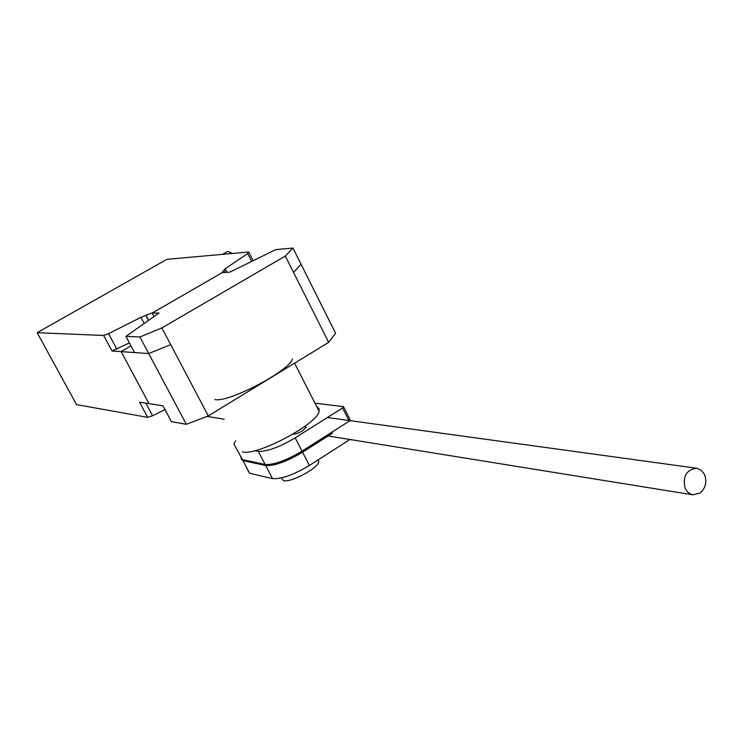 <?xml version="1.0" encoding="UTF-8"?>
<svg xmlns="http://www.w3.org/2000/svg" width="743" height="743" viewBox="0 0 743 743"><rect width="100%" height="100%" fill="white"/><g stroke="black" fill="none" stroke-linecap="round" stroke-linejoin="round"><path stroke-width="1.11" d="M247.67 470.17L249.592 473.245L272.532 478.622C281.281 479.254 293.569 474.861 309.394 465.452L349.934 439.494M332.483 433.197L302.577 452.208C286.696 461.598 274.408 466.047 265.706 465.545L242.933 460.586L249.592 473.245M242.933 460.586L241.029 458.793M265.706 465.545L272.532 478.622M302.577 452.208L309.394 465.452M292.965 434.163L292.965 434.163C295.027 434.441 298.194 433.336 302.457 430.829L306.237 427.336L304.723 426.463M314.958 403.17L343.48 406.607L350.129 419.786L349.609 420.584M240.537 456.601L242.404 459.573L265.158 464.505C273.861 464.988 286.148 460.539 302.029 451.15L349.229 421.16M235.596 440.878L233.896 443.98L242.404 459.573M343.48 406.607L342.56 407.963L295.175 437.85C279.238 447.221 266.951 451.725 258.295 451.363L265.158 464.505M258.295 451.363L254.849 450.676M295.175 437.85L302.029 451.15M342.56 407.963L348.894 420.482M704.559 474.628C707.113 481.975 705.627 488.095 700.101 492.99L692.838 494.829L691.482 494.494L687.832 492.275L685.195 488.513C682.483 476.402 686.328 469.65 696.739 468.248L701.308 470.3L704.559 474.628M318.245 459.787L318.821 461.719C318.218 468.192 290.457 483.024 283.399 480.628L281.606 478.251M292.965 248.051L275.904 249.574L229.801 272.142L222.324 272.597L152.194 313.054L159.002 313.054L125.929 336.403L134.557 352.553L148.721 353.538L121.137 351.625L149.018 403.653L162.996 405.827L171.429 421.625L186.344 424.309L208.291 415.922L328.666 342.347L335.595 333.263L301.045 264.211L293.55 272.43L301.045 264.202L292.965 248.051L285.34 256.075L293.559 272.43M125.929 336.403L139.916 336.978L148.721 353.538L170.686 344.613L148.721 353.538L186.344 424.309M37.15 332.688L166.896 259.326L248.701 252.007L247.66 253.577L225.222 268.752L221.572 273.034L152.974 312.608L140.938 317.326L108.543 333.663L103.667 335.474L37.15 332.688L76.529 404.601L147.671 417.362L139.508 402.177L149.018 403.653L121.137 351.625L131 345.885L121.137 351.625L112.007 350.993L129.412 342.904M139.916 336.978L161.881 327.923L208.291 415.922M152.194 313.054L154.042 316.555M161.881 327.923L285.34 256.075M293.55 272.43L328.666 342.347M214.95 399.576C228.547 402.873 289.844 370.683 292.436 358.943M316.824 406.83L319.026 408.529L319.118 411.343C317.224 424.299 256.549 456.388 242.385 451.846M222.519 254.347L225.853 252.444C227.107 251.06 229.169 251.413 232.048 253.502M147.671 417.362L152.584 415.764L164.965 409.514M145.814 403.152L152.584 415.764M103.667 335.474L112.007 350.993M108.543 333.663L116.892 349.219M140.938 317.326L144.207 323.493M145.907 315.478L148.535 320.447M146.102 315.478L148.674 320.344M224.293 270.396L225.324 272.412M225.222 268.752L227.042 272.309M247.66 253.577L251.654 261.443M248.701 252.007L253.122 260.728M206.981 416.424L224.21 419.21M328.118 435.974L692.838 494.829M327.384 417.529L696.739 468.248M317.93 459.982L318.821 461.719M294.59 363.178L319.118 411.343"/></g></svg>
